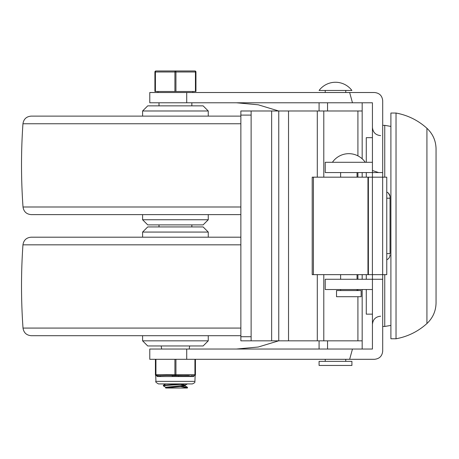 <?xml version="1.0" encoding="UTF-8"?>
<svg xmlns="http://www.w3.org/2000/svg" width="459" height="459" viewBox="0 0 459 459"><rect width="100%" height="100%" fill="white"/><g stroke="black" fill="none" stroke-linecap="round" stroke-linejoin="round"><path stroke-width="0.69" d="M352.472 349.035L372.433 349.035L372.433 289.526L325.236 289.526L325.236 279.267L382.697 279.267L382.697 351.089C382.198 356.064 379.461 358.8 374.487 359.299L149.777 359.299L149.777 349.035L352.472 349.035L349.649 359.299M236.419 349.035L258.262 347.015L278.653 340.83M278.653 110.986L258.262 104.801L236.419 102.782M372.433 177.168L372.433 172.555L325.236 172.555L325.236 162.291L372.433 162.291L372.433 102.782L352.472 102.782L349.649 92.517L374.487 92.517C379.461 93.016 382.198 95.753 382.697 100.728L382.697 172.555L378.589 172.555L372.433 170.518M372.433 162.291L372.433 172.555L378.589 172.555M352.472 102.782L149.777 102.782L149.777 92.517L186.715 92.517L186.715 102.782M349.649 92.517L186.715 92.517M186.715 359.299L186.715 349.035M372.433 274.648L372.433 289.526M382.697 172.555L382.697 177.168M382.697 274.648L382.697 279.267M336.522 296.709L361.147 296.709L361.147 290.553L336.522 290.553L336.522 296.709M340.624 290.553L340.624 289.526M340.624 279.267L340.624 274.648M340.624 177.168L340.624 172.555M351.91 365.456L319.08 365.456L319.08 361.348L351.91 361.348L351.91 365.456M325.236 361.348L325.236 359.299M325.236 92.517L325.236 90.469M351.91 90.469L319.08 90.469A20.523 20.523 0 0 1 351.91 90.469M386.765 253.615L390.047 253.615L390.047 196.974L390.047 198.208L386.765 198.208M368.382 274.648L386.765 274.648L386.765 177.168L367.969 177.168L367.969 274.648L367.969 177.168L312.212 177.168L312.229 274.648L368.382 274.648L368.382 177.168M251.119 336.722L240.86 336.722L240.86 340.83L251.119 340.83L251.119 110.986L240.86 110.986L240.86 115.094L251.119 115.094M362.174 102.782L362.174 110.986L251.119 110.986M251.119 340.83L362.174 340.83L362.174 289.526M240.86 336.722L240.86 115.094M362.174 279.267L362.174 274.648M362.174 177.168L362.174 172.555M362.174 158.791L362.174 110.986M362.174 340.83L362.174 349.035M327.548 110.986L327.548 102.782M327.548 349.035L327.548 340.83M366.276 177.168L366.276 172.555M366.276 162.291L366.276 137.666L372.433 137.666M372.433 314.151L366.276 314.151L366.276 289.526M366.276 279.267L366.276 274.648M396.031 338.776L390.902 338.776L390.902 113.04L396.031 113.04L396.031 338.776C407.77 336.608 418.063 331.524 426.927 323.532L426.927 128.285C418.063 120.292 407.77 115.209 396.031 113.04M426.927 323.532C432.866 317.926 435.907 311.036 436.05 302.865L436.05 148.951C435.907 140.781 432.866 133.896 426.927 128.285M436.05 285.481L436.05 166.336M142.594 237.194L142.594 232.065L147.723 226.935L203.13 226.935L208.26 232.065L142.594 232.065M208.26 340.83L142.594 340.83L147.723 345.96L203.13 345.96L208.26 340.83L208.26 335.701M142.594 340.83L142.594 335.701M240.86 328.076L23.013 328.076C21.039 300.329 21.016 272.583 22.95 244.831C23.684 240.155 26.415 237.607 31.137 237.194L240.86 237.194M23.013 328.076C23.759 332.746 26.484 335.288 31.201 335.701L240.86 335.701M142.594 116.121L142.594 110.986L147.723 105.857L203.13 105.857L208.26 110.986L142.594 110.986M208.26 219.752L142.594 219.752L147.723 224.881L203.13 224.881L208.26 219.752L208.26 214.623M142.594 219.752L142.594 214.623M240.86 206.998L23.013 206.998C21.039 179.251 21.016 151.504 22.95 123.758C23.684 119.076 26.415 116.529 31.137 116.121L240.86 116.121M23.013 206.998C23.759 211.674 26.484 214.215 31.201 214.623L240.86 214.623M165.768 387.321L163.364 385.887L165.992 385.445L187.375 383.925M181.483 383.925L163.364 385.296M180.915 384.55L185.149 385.187M187.427 383.896L185.08 385.262L165.699 387.235L165.693 388.01M185.161 385.973L165.665 388.027M180.926 386.627L187.513 387.344L181.5 388.027L165.699 388.027M181.494 388.027L187.398 388.027L187.501 387.379M195.436 91.496L195.947 91.496L195.947 72A1.027 1.027 0 0 0 194.926 70.973L155.934 70.973A1.027 1.027 0 0 0 154.907 72L154.907 91.496L195.436 91.496L195.436 72A1.027 0.511 90 0 0 194.926 70.973A1.027 1.027 0 0 1 195.947 72L175.94 72A1.027 0.511 -90 0 0 175.43 70.973A1.027 0.511 90 0 0 174.913 72L174.913 91.496M155.417 91.496L155.417 72A1.027 0.511 -90 0 1 155.934 70.973A1.027 1.027 0 0 0 154.907 72A1.027 1.027 0 0 1 155.934 70.973M189.647 345.96L189.206 349.035M172.205 375.714L189.791 375.714L166.497 375.416L159.669 375.714L155.721 375.416L156.444 375.714A1.027 0.511 -90 0 1 155.934 374.687L155.417 374.687A1.027 1.027 0 0 0 156.444 375.714L159.669 375.714L156.444 375.714A0.82 0.769 90 0 1 157.213 376.535C155.509 375.91 155.509 375.91 157.213 376.535L172.337 376.535L172.205 375.714L175.43 375.714A1.027 0.511 -90 0 0 175.94 374.687L175.94 359.299M158.475 383.925L192.378 383.925C196.337 382.14 194.358 381.813 194.926 381.377L155.934 381.377C155.211 381.687 156.06 382.536 158.475 383.925M158.516 383.925L165.676 383.925M155.721 375.416L155.934 381.377M188.701 375.577L175.43 375.714A1.027 0.511 90 0 1 174.913 374.687L195.436 374.687L195.436 359.299M155.417 359.299L155.417 374.687A1.027 1.027 0 0 0 156.444 375.714M172.337 376.535L190.554 376.535A0.82 0.637 90 0 1 191.191 375.714L194.409 375.714A1.027 1.027 0 0 0 195.436 374.687M190.554 376.535L193.641 376.535C195.345 375.91 195.345 375.91 193.641 376.535A0.82 0.769 90 0 1 194.409 375.714A1.027 0.511 90 0 0 194.926 374.687L194.926 359.299M178.517 376.535L178.649 375.714M160.306 376.535A0.82 0.637 90 0 0 159.669 375.714M384.745 274.648L384.745 326.464L390.902 325.408M390.902 126.409L384.745 125.353L384.745 177.168M382.663 274.648L382.663 177.168M372.398 274.648L372.398 177.168M313.428 177.168L313.428 274.648M278.756 340.83L278.756 110.986M288.527 340.83L288.527 110.986M271.642 340.83L271.642 110.986M317.295 340.83L317.295 274.648M317.295 177.168L317.295 110.986M357.917 340.83L357.917 296.709M357.917 290.553L357.917 289.526M357.917 279.267L357.917 274.648M357.917 177.168L357.917 172.555M357.917 155.859L357.917 110.986M323.79 340.83L323.79 274.648M323.79 177.168L323.79 110.986M22.95 244.831L240.86 244.831M22.95 123.758L240.86 123.758M154.907 72L175.94 72L175.94 91.496M174.913 359.299L174.913 374.687L155.934 374.687L155.934 359.299M384.745 125.353L382.697 125.353M384.745 326.464L382.697 326.464M380.643 135.617C375.657 135.13 372.92 132.393 372.433 127.407M380.643 316.205C375.657 316.687 372.92 319.424 372.433 324.41M357.045 172.555L357.045 177.168M357.045 274.648L357.045 279.267M357.045 289.526L357.045 290.553M365.249 162.291A19.944 19.944 0 0 0 332.419 162.291M345.753 90.469L345.753 92.517M345.753 359.299L345.753 361.348M386.765 259.771C388.848 258.784 389.938 257.143 390.047 254.843C389.938 257.143 388.848 258.784 386.765 259.771C388.848 258.784 389.938 257.143 390.047 254.843M388.446 193.164L390.007 196.309M386.765 192.046C388.848 193.032 389.938 194.673 390.047 196.974C389.938 194.673 388.848 193.032 386.765 192.046M312.212 177.168L312.212 274.648M319.08 110.986L319.08 102.782M319.08 349.035L319.08 340.83M208.26 232.065L208.26 237.194M208.26 110.986L208.26 116.121M163.352 385.296L163.352 385.887M185.161 385.216L185.161 385.996M185.103 385.927L187.461 387.293M165.768 383.867L163.415 385.233M157.982 91.496L157.982 92.517M192.872 91.496L192.872 92.517M159.009 102.782L159.009 105.857M159.009 224.881L159.009 226.935M191.845 102.782L191.845 105.857M191.845 224.881L191.845 226.935M161.648 349.035L161.207 345.96M195.15 375.399L194.926 381.377"/></g></svg>
